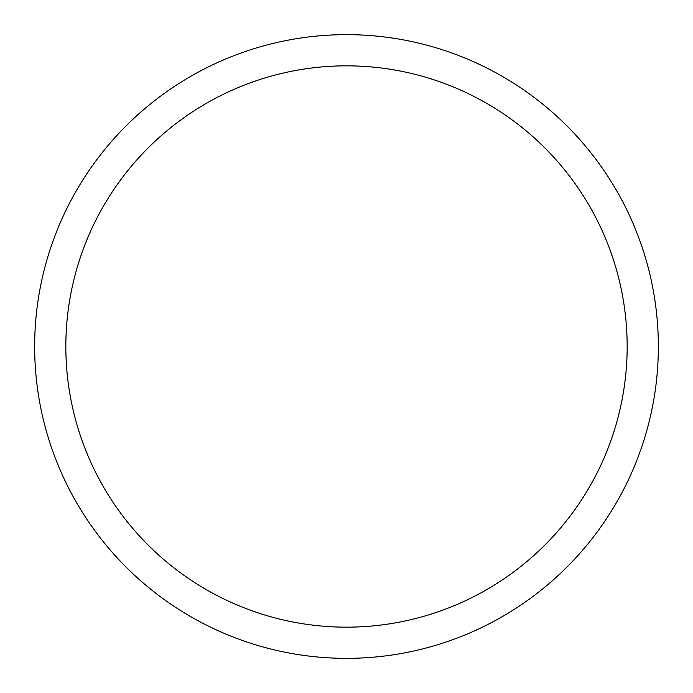<?xml version="1.0" encoding="UTF-8"?>
<svg xmlns="http://www.w3.org/2000/svg" width="693" height="693" viewBox="0 0 693 693"><rect width="100%" height="100%" fill="white"/><g stroke="black" fill="none" stroke-linecap="round" stroke-linejoin="round"><path stroke-width="1.04" d="M346.5 34.65A311.85 311.85 0 0 1 658.35 346.5A311.85 311.85 0 0 1 346.5 658.35A311.85 311.85 0 0 1 34.65 346.5A311.85 311.85 0 0 1 346.5 34.65M346.5 65.835A280.665 280.665 0 0 1 627.165 346.5A280.665 280.665 0 0 1 346.5 627.165A280.665 280.665 0 0 1 65.835 346.5A280.665 280.665 0 0 1 346.5 65.835"/></g></svg>

